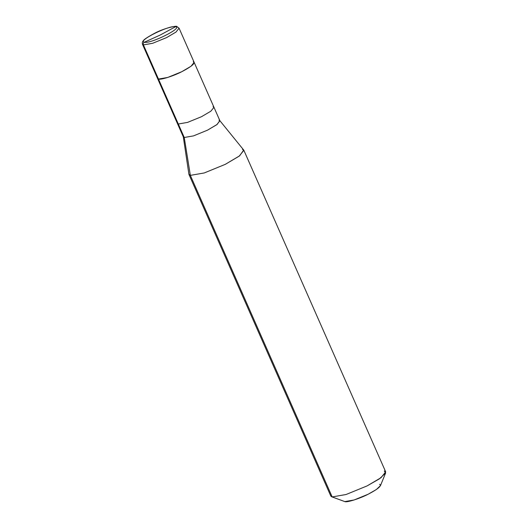 <?xml version="1.0" encoding="UTF-8"?>
<svg xmlns="http://www.w3.org/2000/svg" width="528" height="528" viewBox="0 0 528 528"><rect width="100%" height="100%" fill="white"/><g stroke="black" fill="none" stroke-linecap="round" stroke-linejoin="round"><path stroke-width="0.79" d="M179.078 28.189L219.919 120.787L216.817 124.674L207.524 130.152L193.505 135.887L184.246 137.498L190.351 175.375L188.905 174.24L183.282 136.745L184.246 137.498L178.299 124.014L187.559 122.397L201.571 116.668L210.863 111.19L213.972 107.303L210.863 111.19L201.571 116.668L187.559 122.397L178.299 124.014L158.473 79.061L167.732 77.451L181.751 71.716L191.044 66.238L194.146 62.35L191.044 66.238L181.751 71.716L167.732 77.451L158.473 79.061C160.611 80.091 173.415 76.052 181.751 71.716C191.855 66.422 195.683 63.109 193.235 61.776C195.683 63.109 191.855 66.422 181.751 71.716C173.415 76.052 160.611 80.091 158.473 79.061L157.562 78.487L158.473 79.061L143.405 44.9L142.494 44.326L143.405 44.9L158.473 79.061L178.299 124.014L177.388 123.44L178.299 124.014L184.246 137.498L183.335 136.924L142.494 44.326C142.091 42.841 142.349 41.686 143.253 40.854C143.623 39.706 147.319 37.231 154.321 33.429C164.333 27.977 177.19 25.417 176.854 26.525L175.573 26.71L160.241 35.02L144.408 42.207C136.739 41.131 169.613 24.783 175.573 26.71C169.613 24.783 136.739 41.131 144.408 42.207C143.359 42.827 143.022 43.725 143.405 44.9C143.022 43.725 143.359 42.827 144.408 42.207L160.241 35.02L175.573 26.71C183.242 27.786 150.374 44.134 144.408 42.207C150.374 44.134 183.242 27.786 175.573 26.71L176.854 26.525L179.078 28.189L175.976 32.076L166.683 37.554L152.665 43.289L143.405 44.9L152.665 43.289L166.683 37.554L175.976 32.076L179.078 28.189L176.854 26.525M344.83 501.6L332.178 496.934L190.351 175.375L184.246 137.498L193.505 135.887L207.524 130.152L217.087 124.469L219.82 120.628L243.718 150.064L239.62 155.826L225.265 164.353L204.244 172.953L190.351 175.375L204.244 172.953L225.265 164.353L239.204 156.136L243.863 150.302L385.684 471.86L381.031 477.695L367.092 485.912L346.064 494.512L332.178 496.934L346.064 494.512L367.092 485.912L379.408 478.85L385.618 473.022L380.457 485.661L376.319 489.548L368.108 494.254L354.09 499.983L344.83 501.6L331.709 496.795L330.812 496.069L188.984 174.511L190.351 175.375L332.178 496.934L344.83 501.6C346.975 502.63 359.773 498.59 368.108 494.254C378.213 488.954 382.041 485.641 379.592 484.308M194.146 62.35L193.235 61.776M213.972 107.303L213.055 106.722M219.82 120.628L219.008 120.212M243.863 150.302L242.491 149.437M385.618 473.022L384.318 470.996"/></g></svg>
